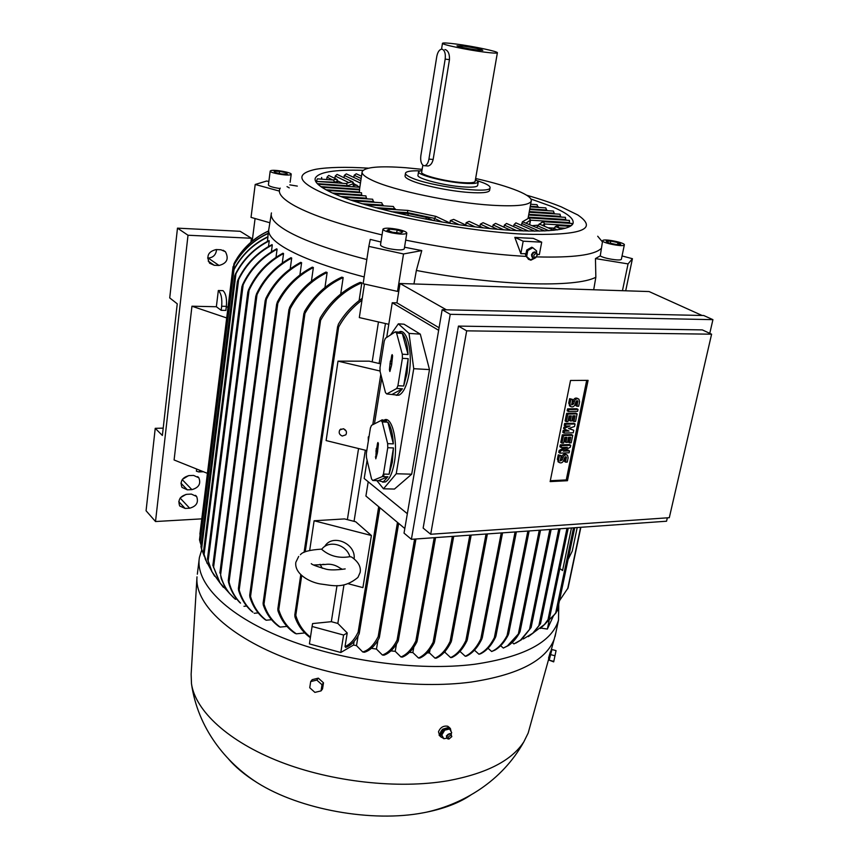 <?xml version="1.0" encoding="UTF-8"?>
<svg xmlns="http://www.w3.org/2000/svg" width="859" height="859" viewBox="0 0 859 859"><rect width="100%" height="100%" fill="white"/><g stroke="black" fill="none" stroke-linecap="round" stroke-linejoin="round"><path stroke-width="1.29" d="M295.754 562.838C294.766 573.941 309.111 581.93 319.924 583.895C332.82 585.441 343.439 589.349 357.935 577.409L360.114 572.524C361.231 566.94 358.386 561.775 351.589 557.029L349.871 556.686C338.897 558.543 329.512 556.095 321.706 549.341C328.492 539.71 346.445 544.348 349.871 556.686M465.267 656.265C471.408 653.409 476.573 647.654 480.782 638.978L482.092 637.324L481.942 638.849C477.733 647.514 472.557 653.269 466.416 656.126L465.267 656.265L459.973 651.412M228.462 592.205L220.119 583.057L212.914 565.426L219.421 582.187L223.394 587.384M558.758 604.049L558.511 620.101C551.897 642.231 523.947 656.952 474.662 664.265C417.796 671.491 339.488 660.786 282.364 637.646C225.155 614.464 194.918 582.402 199.417 557.427L201.736 549.835M555.913 632.471L554.205 639.193C545.991 660.539 518.331 674.82 471.237 682.057C415.52 689.53 339.23 679.501 282.654 656.91C226.003 634.275 194.628 602.384 196.99 576.851M364.173 276.942C327.451 267.256 300.747 257.399 284.061 247.392C272.7 240.391 267.621 234.282 268.835 229.074M366.825 259.536C330.146 250.012 303.452 240.434 286.723 230.781C275.095 223.877 269.994 217.928 271.444 212.935M282.965 253.19L283.545 253.555C268.083 261.931 256.594 274.161 249.078 290.256L247.875 292.167L248.519 289.87C256.025 273.785 267.503 261.555 282.965 253.19M449.687 727.788L447.754 726.242C443.437 725.533 440.345 727.38 438.498 731.804L439.776 735.83M529.778 727.283L528.178 733.038L523.883 741.757C511.835 760.505 486.602 773.487 448.205 780.702C398.404 789.292 331.918 781.98 280.077 761.783C228.215 741.521 195.422 710.833 191.482 683.743L191.138 674.218L196.904 578.375M597.703 236.236L602.384 241.851M404.546 247.22L421.769 250.592L403.526 253.963L368.833 246.393L370.25 239.403L380.945 242.013M382.051 234.915C341.968 225.283 312.891 215.62 294.83 205.902C282.042 198.773 277.178 192.845 280.249 188.132M470.872 794.962C459.468 802.757 444.597 808.512 426.257 812.227L423.605 812.743C372.194 822.739 299.888 809.672 257.281 782.742C244.944 775.108 235.141 766.937 227.882 758.229M548.568 658.058L550.361 651.884L551.091 651.756M451.05 731.385L450.374 728.475L448.827 727.326L442.675 729.205C440.13 731.943 439.507 734.509 440.807 736.882L443.373 738.268M526.599 195.208C540.032 199.041 551.575 202.917 561.217 206.847L577.796 214.965C599.11 229.525 580.727 235.914 522.637 234.11C469.261 231.286 391.661 217.209 345.715 202.08C299.963 185.748 290.031 174.817 315.94 169.255C328.363 167.161 345.855 166.796 368.425 168.16M524.291 237.964L533.256 238.351L541.707 242.163L523.174 241.196L514.82 237.374L524.291 237.964M541.707 242.163L539.355 254.565L537.326 254.35M601.01 248.648C594.138 255.091 572.76 257.829 536.875 256.895M621.39 259.128L621.293 259.364C620.305 261.222 603.243 258.355 600.269 255.842L602.61 240.767M624.257 245.051L624.343 244.922C625.685 242.807 604.231 238.448 602.728 240.509L602.631 240.67C601.214 242.764 622.968 247.177 624.257 245.051M280.002 188.55C272.851 187.477 268.985 186.274 268.405 184.953L270.188 171.113M270.886 170.597L270.198 171.048C269.178 172.799 287.131 176.052 290.567 174.742L291.201 174.313C292.178 172.562 274.483 169.33 270.886 170.597M404.299 248.756L404.278 248.874C402.624 250.323 397.534 250.248 389.009 248.648C383.393 247.338 380.569 246.071 380.505 244.858L382.931 229.235M391.489 232.81C400.047 234.41 405.147 234.528 406.801 233.165C406.715 231.984 403.859 230.749 398.222 229.46C389.707 227.871 384.617 227.753 382.953 229.128C383.017 230.287 385.863 231.522 391.489 232.81M536.499 252.632L536.65 250.968L532.805 247.714L527.791 250.538L526.653 256.626L530.518 259.858L528.425 259.278M534.878 258.172L530.873 260.18L528.382 259.246L524.978 253.673L520.855 253.706L514.82 237.374M322.318 568.293L320.053 564.309M342.269 436.039C339.316 434.729 338.489 432.7 339.788 429.951L343.385 428.738C346.327 430.037 347.154 432.056 345.876 434.804L342.269 436.039M343.568 428.781L346.198 431.132M368.307 441.225L368.275 437.027L369.102 436.2M551.714 650.392L549.309 659.733M443.813 738.719L440.871 734.101L443.802 729.227L448.763 728.056L449.676 728.98L444.715 730.15L441.784 735.025L443.813 738.719L446.852 738.192M530.186 206.847L545.809 207.889L546.743 210.638M530.669 204.238L536.993 204.667L538.121 207.384M353.844 177.448L354.166 175.247L356.281 173.786L361.478 176.213M343.997 177.706L344.33 175.429L346.327 173.883L360.801 180.744M334.881 178.414L335.225 176.031L337.082 174.398L352.222 181.657M326.71 179.51L327.043 177.169L328.718 175.419L336.395 179.144M316.563 180.916L317.368 178.844L333.421 180.014L334.785 182.215L316.499 181.432M530.926 199.009L550.769 206.139C566.822 212.774 574.252 218.508 573.05 223.34C570.44 231.93 529.155 233.873 471.913 226.486C414.757 219.152 353.049 203.69 328.557 191.127C318.743 186.092 314.287 181.829 315.21 178.339C318.141 172.176 334.087 169.502 363.067 170.318M396.149 395.28L399.006 395.14C403.526 392.831 406.887 385.637 409.099 373.558C412.814 352.845 407.391 329.255 399.768 331.617M407.005 373.44L403.666 386.024L397.91 385.723L402.399 358.321L408.186 358.665L407.005 373.44M396.686 388.483L402.431 388.783L396.933 395.033L386.754 393.959L396.686 388.483L397.91 385.723M396.428 331.939L400.981 332.24L395.269 331.864L385.423 338.263L384.252 341.044L380.011 367.652L380.108 371.625L385.476 392.617L386.754 393.959M382.609 482.124L385.326 481.953C389.374 479.837 392.391 473.32 394.378 462.4C398.093 441.751 392.359 417.012 384.789 419.707M392.305 462.325L389.106 474.232L383.447 474.071L387.753 447.732L393.454 447.936L392.305 462.325M382.266 476.616L387.924 476.766L383.286 481.899L378.347 480.643L372.774 480.492L382.266 476.616L383.447 474.071M380.698 420.674L382.083 419.836L386.593 420.77L380.966 420.534L371.55 425.323L370.422 427.9L366.353 453.498L366.439 457.439L371.55 478.968L372.774 480.492M451.072 734.005L451.684 732.673L449.676 728.98M534.491 251.966L532.934 252.503L531.496 254.672L531.796 256.444M475.628 178.5C493.066 182.441 507.057 186.543 517.612 190.805C527.437 194.864 531.979 198.311 531.238 201.146C529.208 205.29 516.119 206.654 491.949 205.247C452.285 202.874 392.52 190.279 371.915 180.154C364.785 176.771 361.532 173.937 362.154 171.639C364.892 167.065 379.453 165.766 405.845 167.73L422.145 169.352M342.773 197.269L372.634 199.224L373.611 202.23M353.006 200.899L381.707 202.745L383.082 205.827M365.054 204.689L393.347 206.471L395.183 209.628M407.8 210.412L435.964 216.393L434.482 218.401L434.106 220.645M449.933 222.964L450.341 220.548L453.681 219.378L467.661 225.917M465.728 225.015L466.136 222.685L469.164 221.375L483.134 227.839M479.956 226.368L480.353 224.124L483.102 222.696L497.554 229.31M492.722 227.098L493.109 224.929L495.579 223.383L510.944 230.341M503.997 227.195L504.373 225.122L506.552 223.469L523.324 230.964M513.661 226.647L514.026 224.65L515.883 222.878L534.652 231.189M521.402 225.316L522.444 221.762M522.616 221.708L529.09 217.939L530.39 220.151L529.616 224.296M450.019 733.511L446.369 735.895L447.281 738.557M451.372 734.381L450.546 733.683C447.818 733.747 446.519 735.132 446.648 737.849M536.177 252.406L534.964 251.945C532.14 252.718 531.227 254.522 532.215 257.335L533.493 258.14M489.63 190.215L489.576 190.526C488.492 192.62 481.759 193.275 469.39 192.48C449.869 191.203 421.146 185.211 410.43 180.218C406.532 178.457 404.75 176.975 405.083 175.773L405.459 173.368M451.834 736.592L451.115 735.497C448.581 735.991 447.883 737.14 449.032 738.955L451.834 736.592L450.792 734.005C447.743 734.284 446.562 735.787 447.238 738.515L448.892 738.976M537.39 254.726L536.65 252.771L535.275 252.149C532.054 253.362 531.367 255.306 533.192 258.001L535.855 257.679M477.701 180.809L483.724 182.988C488.299 184.91 490.403 186.532 490.049 187.842C490.468 194.177 429.071 186.263 410.86 177.502C406.962 175.741 405.18 174.27 405.502 173.088C406.275 171.392 410.924 170.64 419.439 170.834M535.189 257.786L537.433 254.94L535.995 253.469C533.396 254.801 533.128 256.24 535.189 257.786M475.478 179.391L478.238 182.001C477.464 183.45 472.675 183.88 463.881 183.278C444.618 182.011 416.454 174.688 418.58 171.585L422.005 170.243M477.647 185.361L477.615 185.576C476.831 187.047 472.053 187.498 463.269 186.908C444.006 185.684 415.863 178.318 418 175.172L418.548 171.789M484.465 52.12C466.92 49.908 440.828 44.367 442.492 43.251C443.158 42.692 447.614 42.939 455.861 44.002C473.234 46.225 498.832 51.637 497.372 52.829C496.792 53.365 492.497 53.14 484.465 52.12M475.156 181.249L475.124 181.442C474.426 182.742 470.131 183.117 462.249 182.58C445.005 181.453 419.804 174.892 421.694 172.111L422.821 165.164M444.865 49.586L445.52 49.672C448.366 50.992 449.676 54.31 449.461 59.647L433.151 159.463C432.227 163.242 430.542 165.422 428.072 166.002L426.751 165.894M463.226 46.096C475.091 47.879 481.62 49.296 482.812 50.348L476.766 49.94C466.448 48.426 459.855 47.062 456.988 45.849L463.226 46.096M442.331 49.264L441.354 49.21C439.132 49.854 437.596 52.313 436.769 56.565L420.835 155.747C420.276 160.794 421.178 164.08 423.541 165.615L424.84 165.744C426.826 165.121 428.179 162.909 428.92 159.108L445.166 59.11C445.746 53.816 444.801 50.531 442.331 49.264M562.742 457.987C563.891 455.109 565.501 454.228 567.574 455.324L568.132 457.761L567.251 462.11L565.63 462.174L566.296 456.859L564.363 457.911L563.987 459.78C562.828 462.657 561.206 463.538 559.134 462.421L558.575 460.005L559.456 455.635L561.088 455.581L560.422 460.907L562.366 459.844L562.742 457.987L561.539 457.203C562.688 454.336 564.299 453.455 566.371 454.551L566.876 454.883M563.525 435.577L572.738 435.298L571.192 442.814L569.581 442.868L570.73 437.231L568.561 437.295L567.541 442.31L565.92 442.374L566.94 437.349L564.771 437.414L563.622 443.072L561.99 443.126L563.525 435.577L562.312 434.826L571.514 434.547L572.738 435.298M567.885 414.07L577.119 413.866L575.562 421.458L573.941 421.501L575.101 415.81L572.932 415.853L571.901 420.921L570.279 420.964L571.31 415.896L569.13 415.939L567.971 421.651L566.339 421.683L567.885 414.07L566.661 413.34L575.895 413.136L577.119 413.866M574.156 401.894C575.272 399.038 576.872 398.136 578.945 399.199L579.589 401.808L578.676 406.264L577.044 406.286L577.71 400.799L575.788 401.872L575.401 403.784C574.274 406.651 572.663 407.553 570.58 406.468L569.946 403.88L570.848 399.403L572.491 399.381L571.836 404.89L573.758 403.816L574.156 401.894L572.921 401.174C574.037 398.318 575.637 397.427 577.71 398.49L578.171 398.748M568.787 409.614L578.021 409.432L577.635 411.332L568.4 411.525L568.787 409.614L567.563 408.884L576.797 408.712L578.021 409.432M565.823 424.217L575.047 423.981L574.531 426.504L568.465 428.544L573.758 430.273L573.243 432.786L564.03 433.065L564.417 431.175L569.034 431.035L564.803 429.275L565.05 428.018L570.065 425.989L565.437 426.118L565.823 424.217L564.61 423.476L573.823 423.24L575.047 423.981M561.485 445.638L570.687 445.306L570.301 447.185L563.321 451.158L569.538 450.921L569.152 452.79L559.961 453.144L560.347 451.265L567.337 447.292L561.11 447.518L561.485 445.638L560.283 444.865L569.474 444.554L570.687 445.306M558.629 462.099L557.373 459.221L558.253 454.862L561.088 455.581M565.63 462.174L564.427 461.401L565.34 456.709M560.175 460.284L561.539 457.203M559.456 455.635L558.253 454.862M561.99 443.126L560.787 442.364L562.312 434.826M565.92 442.374L564.707 441.612L565.566 437.392M569.581 442.868L568.368 442.106L569.356 437.274M566.339 421.683L565.115 420.942L566.661 413.34M570.279 420.964L569.055 420.223L569.925 415.928M573.941 421.501L572.717 420.76L573.726 415.842M570.118 406.2L568.722 403.15L569.624 398.683L572.491 399.381M577.044 406.286L575.82 405.566L576.743 400.659M571.568 404.299L572.921 401.174M570.848 399.403L569.624 398.683M568.4 411.525L567.176 410.795L567.563 408.884M565.437 426.118L564.223 425.377L564.61 423.476M565.05 428.018L563.837 427.267L566.779 426.085M564.803 429.275L563.59 428.534L563.837 427.267M564.417 431.175L563.203 430.423L567.273 430.305M564.03 433.065L562.817 432.313L563.203 430.423M573.758 430.273L568.991 428.373M561.11 447.518L559.896 446.744L560.283 444.865M560.347 451.265L559.145 450.503L564.61 447.389M559.961 453.144L558.758 452.371L559.145 450.503M569.538 450.921L568.325 450.159L564.857 450.288M586.697 380.365L566.253 479.923L550.308 480.729M377.616 450.073L377.681 451.222M391.79 362.348L391.811 363.786M567.455 480.718L550.136 481.598L570.526 380.473L588.082 380.354L567.455 480.718L566.253 479.923M376.639 448.924L377.531 443.362L377.949 442.492L378.368 444.318L377.423 452.854L375.791 458.813L376.274 448.495L377.595 449.096M375.866 451.018L377.477 450.975M376.231 451.447L377.659 451.404M390.77 361.338L391.693 355.551L392.155 354.595L392.563 356.399L391.586 365.193L389.868 371.517L389.417 369.735L390.383 360.973L391.736 361.532M389.965 363.593L391.597 363.572M390.34 363.969L391.79 363.948M466.673 330.844L430.703 534.266L669.301 517.698L711.596 334.194L466.673 330.844L458.448 326.098L702.329 329.899L711.596 334.194M321.728 179.155L321.642 177.491L321.792 179.166M333.131 179.96L336.137 179.091L337.727 181.131L337.469 182.924M346.102 183.515L351.965 181.603L353.543 183.633L353.092 186.704M555.075 226.819L557.545 225.584L558.833 227.968M538.926 224.253L543.253 221.74L544.563 223.963L544.155 226.089M316.821 680.081L322.007 684.752L321.041 690.904L314.899 692.386L309.734 687.737L310.69 681.584L316.821 680.081L318.335 678.148L312.214 679.652L310.69 681.584M556.063 650.628L553.69 661.87L556.063 650.628L551.983 649.544L550.394 654.558L554.484 655.642M378.347 480.643L387.924 476.766M389.106 474.232L393.454 447.936M387.86 422.166C390.931 426.536 392.767 433.774 393.347 443.856L387.86 422.166L382.234 421.93L380.966 420.534M393.347 443.856L387.656 443.652L382.234 421.93M387.753 447.732L387.656 443.652M392.413 394.238L402.431 388.783M403.666 386.024L408.186 358.665M402.313 333.453C405.534 337.383 407.445 344.416 408.068 354.542L402.313 333.453L396.59 333.067L395.269 331.864M408.068 354.542L402.291 354.198L396.59 333.067M402.399 358.321L402.291 354.198M430.703 534.266L423.143 528.081L458.448 326.098M528.145 217.95L529.09 217.939L530.518 220.183L529.745 224.349M350.311 182.033L352.931 181.99L353.693 183.654L353.242 186.714M334.505 179.499L337.115 179.499L337.608 182.935M321.642 177.491L321.406 179.134M347.702 186.328L346.413 183.568L315.661 181.378M359.384 187.037L353.704 183.579M353.403 185.576L356.925 185.125M359.824 187.283L317.937 184.245M407.424 213.483L407.767 210.412L379.206 208.64M407.993 215.502L408.165 213.526L395.859 212.774M433.161 220.473L426.826 217.51L425.484 219.045M451.039 223.49L435.921 216.393M544.885 230.985L522.444 221.751M321.814 187.273L359.577 189.871L359.373 192.631M327.247 190.451L361.51 192.77L361.725 195.616M334.226 193.79L365.913 195.895L366.514 198.826M553.937 230.33L539.763 224.231L537.401 225.702L537.047 227.549M561.657 229.181L555.966 226.787L553.604 228.258L553.26 230.04M555.548 226.454L557.545 225.584L558.962 228.022M541.299 222.556L543.253 221.74L544.692 223.995L544.284 226.142M537.573 225.208L532.698 225.638M530.518 259.858L533.75 258.215M322.007 684.752L323.499 682.798L322.533 688.939L321.041 690.904M323.499 682.798L318.335 678.148M550.394 654.558L549.212 660.184L553.303 661.28M549.212 660.184L553.69 661.87M709.77 333.346L712.927 319.655L450.234 314.308L411.397 539.312L666.552 521.22L667.336 517.837M529.004 217.918L569.431 220.419L569.496 223.319M528.661 215.018L565.405 217.338L565.727 220.194M529.176 212.237L560.047 214.224L560.594 217.037M529.692 209.51L553.497 211.078L554.238 213.848M342.58 183.289L337.888 180.991M553.636 228.107L548.053 227.775M543.156 221.719L571.911 223.469L571.944 224.994M532.805 247.714L531.732 247.22L526.728 250.044L527.791 250.538M525.654 255.112L526.728 250.044M529.455 259.354L526.717 257.142M441.773 735.025L440.871 734.101M443.802 729.227L444.715 730.15M413.737 368.694L396.235 473.749L411.697 474.189L429.489 369.595L420.298 334.14L404.009 324.208L398.34 323.822L409.024 333.389L413.737 368.694L429.489 369.595M390.544 334.935L398.34 323.822M374.449 423.852L381.761 378.121M396.235 473.749L383.49 488.792L376.833 480.6M411.397 539.312L404.031 533.117L442.16 309.712L703.725 315.511L712.927 319.655M450.234 314.308L442.16 309.712M397.137 229.997L402.688 231.994L400.455 233.133L392.606 232.263L387.055 230.255L389.352 229.128L397.137 229.997L396.708 232.714M389.352 229.128L389.063 230.974M287.346 174.066L281.881 174.001L275.234 172.605L274.085 171.274L279.551 171.349L286.154 172.734L287.346 174.066M286.154 172.734L285.983 174.055M279.551 171.349L279.272 173.454M610.781 241.078L618.008 242.603L620.735 244.31L616.204 244.482L608.924 242.957L606.239 241.25L610.781 241.078L610.341 243.247M618.008 242.603L617.632 244.428M322.844 564.342L325.164 564.492C330.328 563.611 335.321 564.835 340.121 568.153L342.397 569.324L340.121 568.153M409.024 333.389L420.298 334.14M383.49 488.792L394.453 489.061L411.697 474.189M218.336 290.514C221.171 293.359 222.277 298.61 221.676 306.244L221.171 310.314L216.361 306.738L218.336 290.514L223.018 290.643C225.874 293.488 226.98 298.717 226.368 306.352L221.676 306.244M200.372 470.528L198.773 471.945L196.389 471.183L196.647 469.025M202.209 471.806L203.39 471.731M155.232 428.33L146.073 510.761L155.511 521.531L188.014 235.237L177.48 228.15L169.728 297.912L177.244 303.807L162.372 435.47L155.232 428.33L163.199 428.136M216.167 249.561L220.913 249.765L225.434 251.741C229.085 258.838 226.948 263.412 219.013 265.463L214.278 265.291L209.596 263.208C206.053 256.089 208.243 251.537 216.167 249.561M207.631 258.044L208.211 258.065C213.236 257.625 216.017 254.79 216.565 249.582M189.055 475.596L193.608 475.414L198.858 477.787C201.103 483.778 198.783 487.729 191.89 489.63L187.348 489.845L181.979 487.386C179.81 481.373 182.172 477.443 189.055 475.596M182.419 479.343L188.54 475.639M186.811 494.322L191.353 494.097L196.625 496.481C198.794 502.408 196.464 506.305 189.646 508.206L185.114 508.442L179.714 505.983C177.641 500.045 180.003 496.158 186.811 494.322M180.519 497.651L186.027 494.397M523.174 241.196L520.855 253.706M324.766 546.388C332.315 533.332 356.077 543.382 354.123 558.865M404.814 528.532L365.913 496.04L368.21 481.759M702.071 315.468L649.082 291.555L400.036 283.502L446.401 309.809M438.648 330.307L392.241 302.744L396.933 302.862L439.078 327.762M396.933 302.862L400.036 283.502M407.349 513.714L364.195 478.484L367.104 460.263M372.774 424.7L380.805 374.374M386.7 337.426L392.241 302.744M559.843 568.518L562.57 570.526L571.45 527.963L562.559 570.559M226.368 306.352L225.863 310.41L221.171 310.314M188.014 235.237L251.419 238.254L250.914 242.238M177.48 228.15L240.176 231.296L251.419 238.254M201.779 518.857L155.511 521.531M226.293 306.942L228.065 306.985M207.427 473.352L174.098 459.973L191.954 306.212L216.361 306.738M287.013 186.618L289.268 187.874M279.229 191.042L255.198 184.47L266.569 181.045L268.856 181.421M289.784 184.868L297.321 186.102M622.056 255.95L632.428 258.699L628.058 263.906L595.459 258.58L600.269 255.842M526.427 256.433C489.147 254.285 448.892 248.842 405.684 240.123M310.367 637.722C303.002 632.407 297.848 625.416 294.895 616.762L294.927 614.625L295.797 615.312C298.406 624.3 303.302 631.558 310.464 637.11M361.972 300.221C352.222 307.479 344.459 316.434 338.661 327.064L337.587 327.333L338.349 324.272C344.405 313.964 352.373 305.299 362.273 298.288M380.623 363.851L369.22 361.177L338.006 361.145L380.086 371.024M338.006 361.145L326.119 440.57L366.814 450.578M354.048 521.349L365.343 450.213M379.12 363.497L385.455 323.542M378.454 321.953L372.183 361.875M358.557 448.548L347.38 519.641M337.007 585.591L331.327 621.68L337.834 623.441L343.965 584.839M348.292 583.755L362.906 587.62L371.41 535.511L314.115 520.769L344.534 518.911L355.723 521.778L371.41 535.511M309.691 550.351L314.115 520.769M358.128 632.192L359.137 632.009L359.03 634.146C355.325 641.093 350.88 645.517 345.683 647.407L345.028 646.58C350.161 644.39 354.531 639.59 358.128 632.192L378.69 506.713M421.769 250.592L416.368 270.445L413.952 283.953M593.698 289.762L595.845 277.232C576.088 287.948 496.878 285.875 416.368 270.445M595.845 277.232L595.459 258.58M545.884 623.108L555.215 613.809L557.394 610.577L551.8 618.169M568.1 559.434L572.244 551.124L577.194 527.555M559.445 600.795L567.874 588.2M226.701 317.948L191.954 306.212M259.364 235.967L251.504 241.733M269.876 222.76L251.032 217.381L255.198 184.47M255.08 218.54L252.202 241.111M398.823 291.115L397.524 291.405L363.132 283.728L368.833 246.393M397.524 291.405L403.526 253.963M364.452 284.018L359.32 317.583L388.794 324.305M622.453 290.696L628.058 263.906M625.696 290.804L632.428 258.699M199.954 534.03L200.083 534.985M268.266 233.465C254.039 239.833 242.721 250.162 234.314 264.432L233.616 265.474C242.002 250.57 253.555 239.822 268.298 233.229M199.535 539.914L201.124 545.261M232.81 271.788L233.315 270.499C241.196 255.295 252.729 244.031 267.922 236.719L267.944 237.02C253.222 244.117 241.905 255.005 233.992 269.683L232.81 271.788M201.178 547.924L204.378 556.492M234.775 275.76L235.312 274.279C243 259.3 254.253 248.068 269.06 240.595L269.232 240.907C254.769 248.219 243.677 259.171 235.957 273.774L234.775 275.76M207.212 563.536L203.443 552.681L205.602 559.8L211.024 569.979M237.417 281.666L237.986 279.873C245.524 264.314 256.852 252.567 271.992 244.632L272.303 244.965C257.399 252.793 246.168 264.336 238.609 279.615L237.417 281.666M214.686 576.26L211.507 570.945L207.502 559.123L212.087 571.89L219.27 581.962M241.959 286.756L242.571 284.716C250.055 268.953 261.415 256.991 276.641 248.831L277.092 249.185C261.974 257.292 250.667 269.146 243.161 284.78L241.959 286.756M233.82 597.918L228.784 592.613L224.747 586.622L221.225 578.655L220.602 574.843C222.18 581.672 225.187 587.867 229.6 593.429L235.345 599.26L236.783 599.131M255.821 296.355L256.487 293.95C264.142 278.058 275.632 265.979 290.976 257.689L291.695 258.065C276.233 266.419 264.669 278.617 257.013 294.68L255.821 296.355M228.451 582.005L228.354 580.297L229.042 582.015C231.05 590.187 234.872 597.22 240.52 603.104L239.575 602.342C234.174 596.618 230.459 589.832 228.451 582.005M265.216 300.843L265.893 298.331C273.763 282.514 285.371 270.521 300.736 262.339L301.606 262.725C285.993 271.036 274.246 283.255 266.387 299.383L265.216 300.843M238.555 590.208L238.458 588.533L239.189 589.993C241.733 599.013 246.308 606.411 252.911 612.199L251.848 611.479C245.556 605.906 241.121 598.82 238.555 590.208M276.673 304.44L277.35 301.938C285.553 286.552 297.214 274.944 312.332 267.138L313.363 267.525C297.858 275.535 286.015 287.454 277.822 303.27L276.673 304.44M249.851 596.951L249.786 595.137L250.549 596.447C253.351 606.379 258.57 614.303 266.226 620.23L265.173 619.672C257.861 614.002 252.75 606.422 249.851 596.951M288.946 310.013L289.644 307.35C298.213 291.588 310.314 279.83 325.937 272.067L327.129 272.475C310.99 280.496 298.642 292.672 290.084 309.025L288.946 310.013M263.241 604.854L263.198 603.072L263.992 604.135C266.999 613.809 272.389 621.454 280.174 627.091L278.96 626.544C271.562 621.154 266.322 613.917 263.241 604.854M303.861 314.093L304.548 311.452C313.889 295.721 326.302 284.275 341.764 277.135L343.16 277.554C327.064 284.963 314.34 296.903 304.966 313.385L303.861 314.093M277.94 610.738L277.929 608.763L278.756 609.665C281.999 620.177 287.862 628.23 296.355 633.824L294.948 633.287C286.97 627.972 281.301 620.456 277.94 610.738M319.494 320.826L320.224 317.948C330.167 301.38 343.493 289.515 360.2 282.353L361.822 282.783C344.384 290.181 330.64 302.69 320.59 320.31L319.494 320.826M337.834 623.441L347.219 632.976L343.589 635.048L312.085 626.479L312.59 623.58L331.327 621.68M347.219 632.976L345.028 646.58M362.723 651.97C368.661 650.295 373.826 645.173 378.196 636.583L379.248 636.186L379.141 638.151C374.9 645.936 369.971 650.639 364.366 652.26L362.723 651.97L356.496 645.635L358.106 635.821M382.395 655.009C388.075 653.001 392.971 648.051 397.083 640.138L398.168 639.568L398.071 641.34C394.066 648.652 389.352 653.269 383.941 655.202L382.395 655.009L376.457 649.082L377.939 640.309M400.949 656.963C406.736 654.633 411.697 649.34 415.831 641.061L416.969 640.245L416.851 642.049C412.76 649.834 407.95 654.848 402.409 657.081L400.949 656.963L395.204 651.326L396.45 644.132M418.473 657.994C424.153 655.535 429.028 650.284 433.119 642.253L434.289 641.276L434.16 642.94C430.123 650.628 425.355 655.653 419.858 658.037L418.473 657.994L412.846 652.561L413.791 647.235M435.03 658.177C440.946 655.481 445.971 649.898 450.105 641.426L451.329 640.18L451.179 641.877C447.077 650.091 442.127 655.514 436.329 658.155L435.03 658.177L429.446 652.894L427.17 652.904M450.621 657.586C456.623 654.794 461.702 649.136 465.857 640.599L467.124 639.15L466.974 640.76C462.829 649.157 457.793 654.741 451.845 657.5L450.621 657.586L445.059 652.411L444.092 652.464M478.957 654.236L479.397 654.032C485.271 651.208 490.264 645.732 494.365 637.625L495.697 635.896L495.568 637.195C491.466 645.377 486.473 650.907 480.578 653.785L478.957 654.236L474.458 650.188M491.659 651.509L493.721 650.488C498.929 647.546 503.385 642.543 507.089 635.488L508.421 633.695L508.324 634.79C504.63 642.006 500.131 647.128 494.859 650.166L491.659 651.509L488.03 648.287M503.342 648.073L507.401 645.936L519.759 632.417C516.646 638.162 512.887 642.532 508.485 645.517L503.342 648.073L500.636 645.721M512.265 642.489L513.929 643.917L520.436 640.234L531.13 627.478L521.467 639.719L515.819 643.112M522.841 638.559L523.324 638.967L532.805 633.19L540.515 623.677L533.772 632.557L528.328 636.637M534.126 632.213L544.445 624.525L549.674 617.417L545.358 623.741L540.343 628.509M268.577 231.06C254.447 237.471 243.312 247.596 235.183 261.437L234.002 263.692M237.342 257.84C245.309 245.781 255.724 236.816 268.599 230.921M267.944 237.02L267.374 241.443M269.232 240.907L268.502 246.522M272.303 244.965L271.401 251.816M277.092 249.185L276.007 257.313M283.545 253.555L282.278 263.004M291.695 258.065L290.224 268.888M246.662 606.046L243.967 606.293M301.606 262.725L299.909 274.955M258.205 612.907L254.21 613.283M313.363 267.525L311.43 281.183M271.573 619.704L266.226 620.23M327.129 272.475L324.949 287.561M286.981 626.404L280.174 627.091M343.16 277.554L340.712 294.057M304.795 632.943L296.355 633.824M361.822 282.783L359.105 300.639M312.085 626.479L309.423 643.896L340.787 652.496L343.589 635.048M354.112 641.415L353.532 645.023L340.787 652.496M429.446 652.894L430.058 649.565M445.059 652.411L445.295 651.111M356.496 645.635L353.532 645.023M376.457 649.082L371.399 648.309M395.204 651.326L390.888 650.897M412.846 652.561L409.464 652.389M549.094 620.756L547.366 629.067L540.848 628.09M553.056 616.708L547.366 629.067M428.92 159.108L433.151 159.463M445.166 59.11L449.461 59.647M558.575 460.005L557.373 459.221M566.521 457.826L565.319 457.052M562.366 459.844L561.163 459.071M569.946 403.88L568.722 403.15M577.957 401.84L576.722 401.121M573.758 403.816L572.534 403.086M377.531 443.362L378.4 443.427M375.34 456.999L376.306 457.063M391.693 355.551L392.617 355.637M389.417 369.735L390.405 369.821M334.795 182.14L337.727 181.131M347.798 185.705L353.543 183.633M434.482 218.369L407.553 212.656L391.253 211.679M544.563 223.963L542.577 225.402M530.39 220.151L526.384 222.868M569.646 222.567L530.518 220.183M565.866 219.485L528.274 217.144M560.723 216.361L528.79 214.331M554.366 213.204L529.305 211.582M546.861 210.015L529.799 208.898M538.239 206.794L530.293 206.257M354.166 175.247L361.134 178.532M344.33 175.429L360.447 183.107M335.225 176.031L348.775 182.57M327.043 177.169L332.723 179.95M347.788 185.78L317.336 183.643M359.534 189.291L320.869 186.618M359.459 192.029L325.937 189.753M361.822 194.982L332.519 193.028M366.61 198.161L340.658 196.453M373.719 201.521L350.408 200.018M383.2 205.097L361.918 203.744M395.312 208.866L375.404 207.62M434.482 218.401L442.106 222.041M450.341 220.548L459.232 224.736M466.136 222.685L475.167 226.894M480.353 224.124L490.038 228.58M493.109 224.929L503.879 229.836M504.373 225.122L516.721 230.674M514.026 224.65L528.543 231.114M521.757 223.404L539.312 231.146M537.401 225.702L548.976 230.76M553.604 228.258L557.416 229.901M565.544 228.226L559.005 227.85M571.278 225.584L544.692 223.995M208.232 261.125L214.278 265.291M208.211 258.065L219.013 265.463M180.938 483.166L187.348 489.845M182.226 479.623L191.89 489.63M178.758 501.624L185.114 508.442M180.175 498.102L189.646 508.206M338.661 327.064L305.235 551.832M301.692 575.659L295.797 615.312M384.037 474.093L383.619 476.648M379.796 507.637L359.277 632.621M573.511 527.813L555.676 613.101M580.62 527.308L567.638 588.909M234.314 264.432L233.637 269.876M233.992 269.683L200.104 542.276M235.957 273.774L201.564 549.266M238.609 279.615L204.045 554.893M243.161 284.78L208.125 561.281M249.078 290.256L213.547 567.541M257.013 294.68L220.602 574.843M266.387 299.383L229.042 582.015M277.822 303.27L239.189 589.993M290.084 309.025L250.549 596.447M304.966 313.385L263.992 604.135M320.59 320.31L278.756 609.665M397.47 522.39L378.196 636.583M398.555 523.303L379.399 636.659M414.596 539.087L397.083 640.138M415.842 539.001L398.318 639.934M434.214 537.691L415.831 641.061M435.438 537.605L417.109 640.546M452.36 536.403L433.119 642.253M469.841 535.168L450.105 641.426M486.054 534.019L465.857 640.599M501.237 532.945L480.782 638.978M515.078 531.957L494.365 637.625M527.856 531.055L507.089 635.488M539.259 530.239L518.492 633.341M549.867 529.488L529.52 629.346M558.812 528.854L538.894 625.631M566.983 528.274L548.01 619.672M235.183 261.437L234.979 263.015M300.403 554.742C302.561 551.746 309.734 549.867 321.9 549.105M295.84 562.291L298.685 556.439M344.921 568.948C347.444 568.529 332.444 571.192 325.604 569.034C316.692 566.425 311.914 564.631 311.259 563.644M219.421 582.187L220.119 583.057M199.084 560.111L197.334 574.188M523.883 741.757C501.903 781.389 463.237 803.981 426.257 812.227M439.078 735.111L440.807 736.882M621.368 259.225L624.343 244.922M404.278 248.874L406.801 233.165M339.788 429.951L340.937 428.995M368.275 437.027L369.091 436.286M315.21 178.339L315.092 179.166M399.006 395.14L396.933 395.033M385.326 481.953L383.286 481.899M531.238 201.146L528.081 218.154M490.049 187.842L489.576 190.526M535.565 257.754L534.663 258.226M442.482 43.326L441.537 49.178M424.84 165.744L428.072 166.002M497.372 52.829L475.124 181.442M559.134 462.421L557.931 461.648M570.58 406.468L569.345 405.738M478.238 182.001L477.615 185.576M449.117 738.987L447.969 738.955M426.88 217.499L408.197 213.526M359.202 187.112L359.889 186.854M532.215 257.335L531.496 254.672M362.079 172.187L359.449 189.86M570.193 226.314L557.459 225.563M325.164 564.492L313.675 564.997M203.325 471.763L198.773 471.945M223.147 250.237L225.434 251.741M197.688 476.605L198.858 477.787M195.53 495.342L196.625 496.481M290.138 182.269L291.201 174.313M549.438 658.284L548.525 658.048M257.281 782.742C225.702 762.481 197.817 728.217 191.482 683.743M379.893 507.712L359.255 633.405M574.746 527.727L557.394 610.577M580.867 527.297L568.046 588.071M337.63 326.474L304.086 552.369M300.757 574.832L294.766 615.151M528.178 733.038L548.944 658.155M550.748 651.67L554.205 639.193M233.068 266.58L199.911 533.987M232.746 271.831L199.492 539.796M234.722 275.728L200.92 546.958M237.363 281.559L203.39 552.595M241.916 286.573L207.448 559.102M247.843 291.899L212.849 565.48M255.799 296.011L219.85 573.05M265.206 300.425L228.258 580.469M276.662 303.968L238.362 588.748M288.946 309.444L249.679 595.416M303.861 313.471L263.069 603.394M319.516 320.085L277.79 609.192M398.651 523.389L379.377 637.399M415.96 538.99L398.318 640.599M435.567 537.594L417.109 641.233M453.713 536.317L434.439 642.124M471.183 535.071L451.48 640.975M487.386 533.922L467.285 639.837M502.558 532.848L482.264 637.904M516.388 531.871L495.89 636.304M529.155 530.959L508.635 633.963M540.536 530.153L520.06 631.698M551.145 529.402L531.13 627.478M560.068 528.768L540.515 623.677M568.229 528.188L549.674 617.417M556.041 612.832L555.215 613.809M233.927 263.842L233.755 265.216M271.219 214.353L268.91 228.773M558.511 620.101L555.043 636.616M205.602 559.8L205.151 558.779M212.087 571.89L211.507 570.945M229.6 593.429L228.784 592.613M240.52 603.104L239.575 602.342M252.911 612.199L251.848 611.479M480.578 653.785L479.397 654.032M494.859 650.166L493.721 650.488M508.485 645.517L507.401 645.936M521.467 639.719L520.436 640.234M533.772 632.557L532.805 633.19M545.358 623.741L544.445 624.525M268.674 230.33L267.836 236.762"/></g></svg>
